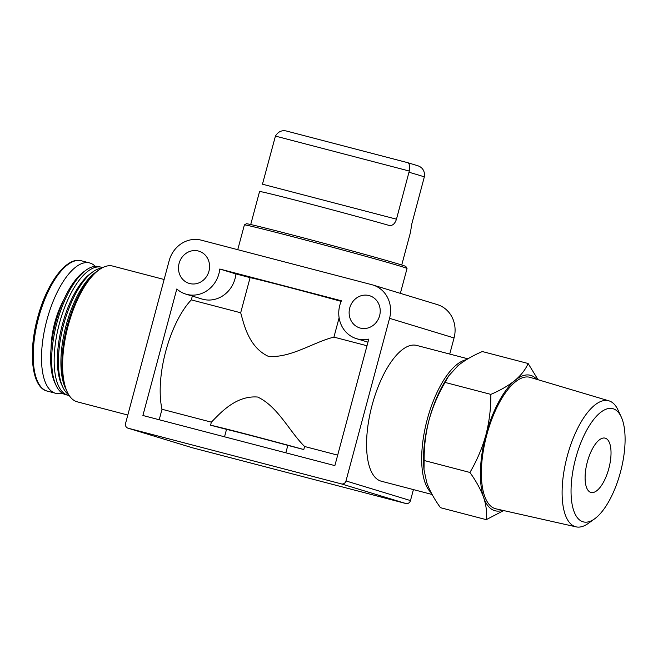 <?xml version="1.0" encoding="UTF-8"?>
<svg xmlns="http://www.w3.org/2000/svg" width="658" height="658" viewBox="0 0 658 658"><rect width="100%" height="100%" fill="white"/><g stroke="black" fill="none" stroke-linecap="round" stroke-linejoin="round"><path stroke-width="0.99" d="M486.278 519.655L440.482 507.696C434.272 499.068 429.699 490.72 426.762 482.651L424.007 469.705L424.13 460.501C423.999 446.897 425.636 433.4 429.049 420.01C432.783 406.71 438.121 394.175 445.055 382.421L448.69 375.891L458.141 365.535C464.638 360.329 472.699 355.665 482.322 351.545L528.119 363.496C525.569 369.467 521.21 375.093 515.025 380.39C508.527 385.596 500.467 390.26 490.843 394.381C490.975 407.976 489.338 421.474 485.925 434.864C482.182 448.172 476.853 460.699 469.919 472.452C476.129 481.088 480.71 489.437 483.646 497.497C486.262 505.484 487.142 512.862 486.278 519.655L503.674 510.567M423.991 469.705L423.793 467.155A70.011 28.006 -75.4 0 1 429.049 420.01A70.011 28.006 -75.4 0 1 446.946 378.49L448.682 375.891M401.734 265.01L410.576 232.011A78.179 1.143 15 0 0 410.518 231.937L411.826 223.86L424.64 175.711C424.509 170.274 421.984 166.877 417.057 165.52M407.746 162.691L287.061 131.181C282.142 129.823 278.26 131.46 275.431 136.091L409.284 171.039C409.876 165.832 409.342 163.044 407.689 162.674L417.707 165.726M409.284 171.039L396.47 219.188C394.899 223.917 392.423 225.982 389.018 225.398L389.117 225.423M250.714 224.542L259.556 191.544A78.179 1.143 15 0 1 305.123 202.664A78.179 1.143 15 0 1 389.018 225.398M275.431 136.091L262.46 184.199L396.47 219.188M286.617 262.443L371.935 284.725A28.064 25.72 106.9 0 1 372.839 284.98A28.064 25.72 106.9 0 1 389.561 318.324L345.985 480.949A4.006 3.677 106.9 0 1 341.387 483.893L128.088 428.202A4.006 3.677 106.9 0 1 125.571 423.398L169.147 260.774A28.064 25.72 106.9 0 1 201.29 240.17L286.617 262.443M339.109 317.781L333.927 337.118C313.331 342.176 290.943 358.158 268.456 356.397C248.592 347.235 243.921 323.999 240.68 312.772L191.314 299.884L192.333 296.092M341.14 301.372A67.355 0.987 -165 0 0 250.098 277.635L240.68 312.772M210.56 425.2L211.374 422.156C220.002 413.463 235.704 395.252 257.681 397.045C277.956 406.529 289.471 431.656 304.621 446.502L303.799 449.546A67.355 0.987 -165 0 0 210.56 425.2L226.525 429.37L224.534 436.813M337.686 455.139L304.621 446.502M285.843 452.819L287.834 445.376L303.799 449.546M366.991 345.754L333.927 337.118M211.374 422.156L162.008 409.268L159.203 419.755M185.86 294.118A28.064 25.72 106.9 0 1 176.805 288.977L142.901 415.494L334.873 465.617L368.776 339.1A28.064 25.72 106.9 0 1 356.504 338.673A28.064 25.72 106.9 0 1 341.403 300.78L219.788 269.023A28.064 25.72 106.9 0 1 185.86 294.118L201.981 299.028A28.064 25.72 106.9 0 0 235.918 273.934L250.098 277.635M432.133 494.487L381.253 481.204A70.159 28.072 -75.4 0 1 372.107 405.147A70.159 28.072 -75.4 0 1 416.703 345.434L467.896 358.807M372.839 284.98L437.331 304.605A28.064 25.72 106.9 0 1 454.053 337.949L449.735 354.062M413.413 489.601L410.477 500.574A4.006 3.677 106.9 0 1 405.879 503.518L192.58 447.827A4.006 3.677 106.9 0 1 192.317 447.744M179.099 263.373A16.837 15.43 106.9 0 1 198.93 251.167A16.837 15.43 106.9 0 1 208.792 271.762A16.837 15.43 106.9 0 1 189.126 283.384A16.837 15.43 106.9 0 1 179.099 263.373M349.743 307.928A16.837 15.43 106.9 0 1 369.574 295.713A16.837 15.43 106.9 0 1 379.436 316.317A16.837 15.43 106.9 0 1 359.77 327.931A16.837 15.43 106.9 0 1 349.743 307.928M191.314 299.884A70.562 28.228 104.6 0 0 162.008 409.268M235.918 273.934L219.788 269.023M287.834 445.376A54.474 0.798 -165 0 0 226.525 429.37M127.808 415.034L77.299 401.841A70.159 28.072 -75.4 0 1 67.223 391.938A70.159 28.072 -75.4 0 1 68.152 325.784A70.159 28.072 -75.4 0 1 99.111 269.788A70.159 28.072 -75.4 0 1 112.748 266.079L164.13 279.494M67.223 391.938L66.433 390.243A68.555 27.43 -75.4 0 1 67.338 325.595A68.555 27.43 -75.4 0 1 97.598 270.882L99.111 269.788M65.858 388.919A66.154 26.468 -75.4 0 1 66.129 325.323A66.154 26.468 -75.4 0 1 96.446 271.754M68.695 394.71A66.154 26.468 -75.4 0 1 62.765 387.044A66.154 26.468 -75.4 0 1 63.645 324.674A66.154 26.468 -75.4 0 1 92.836 271.877A66.154 26.468 -75.4 0 1 101.751 268.086M62.765 387.044L61.581 384.502A63.744 25.506 -75.4 0 1 62.428 324.394A63.744 25.506 -75.4 0 1 90.557 273.522L92.836 271.877M69.205 395.507A66.154 26.468 -75.4 0 1 68.004 395.269A66.154 26.468 -75.4 0 1 59.376 323.555A66.154 26.468 -75.4 0 1 101.422 267.263A66.154 26.468 -75.4 0 1 102.59 267.642M68.004 395.269L65.512 394.619A66.154 26.468 -75.4 0 1 56.012 385.284A66.154 26.468 -75.4 0 1 56.884 322.905A66.154 26.468 -75.4 0 1 86.083 270.117A66.154 26.468 -75.4 0 1 98.93 266.613L101.422 267.263M56.012 385.284L54.828 382.734A63.744 25.506 -75.4 0 1 55.675 322.634A63.744 25.506 -75.4 0 1 83.805 271.754L86.083 270.117M51.085 348.23A46.603 18.646 -75.4 0 1 54.77 322.675A46.603 18.646 -75.4 0 1 63.67 300.023M62.123 393.081A67.355 26.945 -75.4 0 1 55.609 393.278A67.355 26.945 -75.4 0 1 46.825 320.265A67.355 26.945 -75.4 0 1 89.636 262.945A67.355 26.945 -75.4 0 1 95.229 266.301M431.179 492.702A70.159 28.072 -75.4 0 1 427.215 419.533A70.159 28.072 -75.4 0 1 466.415 359.696M400.368 293.353L407.031 268.489A84.191 1.234 -165 0 0 407.022 268.472L405.887 266.506A82.587 1.209 -165 0 0 294.488 235.523A82.587 1.209 -165 0 0 246.363 223.761L244.398 224.896A84.191 1.234 -165 0 0 244.389 224.913L237.744 249.686M407.022 268.472A84.191 1.234 -165 0 0 293.46 236.888A84.191 1.234 -165 0 0 244.398 224.896M538.055 379.732L528.119 363.496M445.055 382.421L490.843 394.381M424.13 460.501L469.919 472.452M575.651 458.486A58.504 23.408 -75.4 0 1 621.242 416.958A58.504 23.408 -75.4 0 1 620.708 471.21A58.504 23.408 -75.4 0 1 594.651 518.808A58.504 23.408 -75.4 0 1 575.651 458.486M587.314 462.031A28.064 11.227 -75.4 0 1 605.154 438.146A28.064 11.227 -75.4 0 1 608.93 468.134A28.064 11.227 -75.4 0 1 590.974 492.455A28.064 11.227 -75.4 0 1 587.314 462.031M594.651 518.808L588.392 523.332A65.126 26.057 -75.4 0 1 576.087 526.861A65.126 26.057 -75.4 0 1 567.245 456.175A65.126 26.057 -75.4 0 1 608.987 400.854A65.126 26.057 -75.4 0 1 617.994 409.95L621.242 416.958M576.087 526.861L495.943 508.831A67.922 27.175 -75.4 0 1 486.723 435.111A67.922 27.175 -75.4 0 1 530.258 377.404L608.987 400.854M502.572 510.32A70.011 28.006 -75.4 0 1 483.646 497.497A70.011 28.006 -75.4 0 1 485.925 434.864A70.011 28.006 -75.4 0 1 515.025 380.39A70.011 28.006 -75.4 0 1 536.764 379.345M287.061 131.181L407.689 162.674M424.394 176.944A78.179 1.143 -165 0 0 409.046 172.264M410.477 500.574L345.985 480.949M454.053 337.949L389.561 318.324M405.879 503.518L341.387 483.893M192.58 447.827L128.088 428.202M38.526 318.094A67.355 26.945 -75.4 0 1 81.337 260.774C66.565 256.233 46.562 283.483 37.596 317.863C27.957 352.861 31.864 387.825 47.31 391.115A67.355 26.945 -75.4 0 1 38.526 318.094M192.449 447.785L127.956 428.161M367.954 342.16L356.504 338.673M89.636 262.945L81.337 260.774M55.609 393.278L47.31 391.115"/></g></svg>
